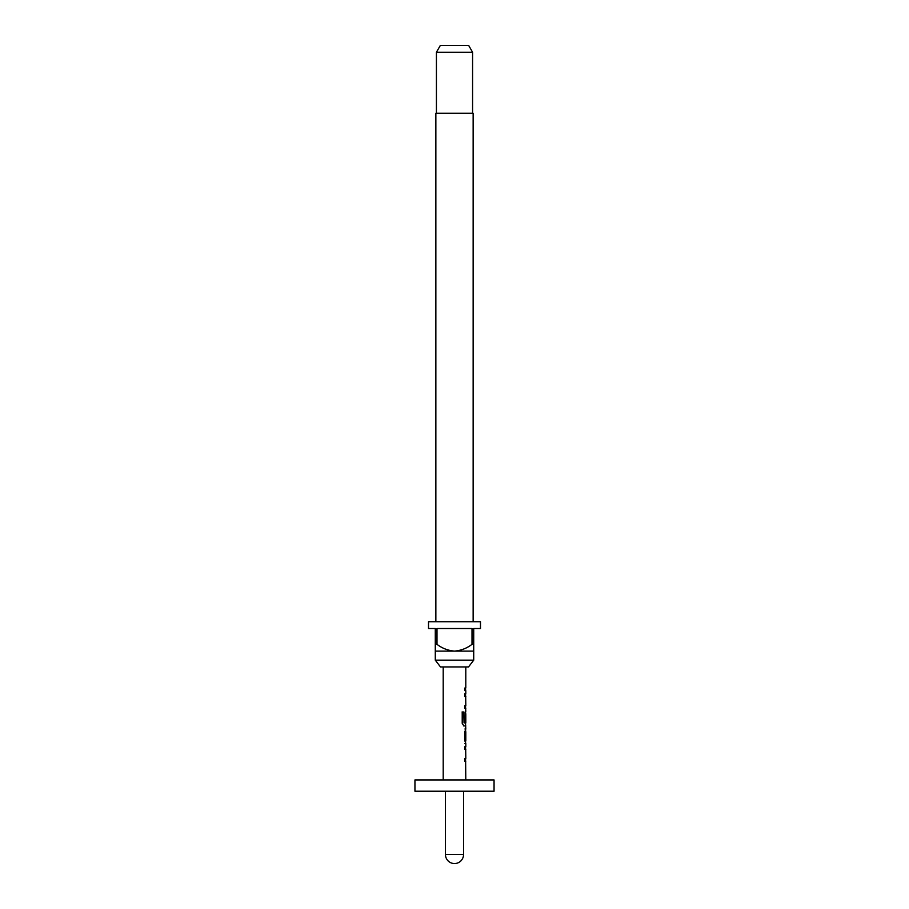 <?xml version="1.0" encoding="UTF-8"?>
<svg xmlns="http://www.w3.org/2000/svg" width="909" height="909" viewBox="0 0 909 909"><rect width="100%" height="100%" fill="white"/><g stroke="black" fill="none" stroke-linecap="round" stroke-linejoin="round"><path stroke-width="1.36" d="M465.578 746.619L465.578 749.334L464.726 749.334M464.726 758.458L465.578 758.458L465.578 761.174L464.726 761.174M465.578 729.075L465.806 740.835L464.931 740.835M465.476 731.7L465.578 740.835L464.726 740.835M465.578 740.835L465.578 743.46M465.578 711.452L465.578 713.781M465.578 722.905L465.578 725.916L463.67 725.916M465.442 713.963L465.442 721.666L464.726 721.666M464.726 693.737L465.578 693.737L465.578 696.453L464.726 696.453M465.578 705.577L465.578 708.293L464.726 708.293M465.578 687.954L465.578 690.658M445.455 791.228L445.455 854.505L463.545 854.505L463.545 791.228M494.053 779.933L414.947 779.933L414.947 791.228L494.053 791.228L494.053 779.933M443.206 666.933L443.206 779.933M465.635 761.174L465.794 779.933M465.806 761.174L464.931 761.174L464.931 758.458L465.692 758.458M465.692 749.334L465.806 758.458M465.806 749.334L464.931 749.334L464.931 746.619L465.578 746.698M464.931 743.551L465.806 743.551L465.806 746.619M465.806 743.551L464.931 741.017L464.931 731.518L465.806 728.995L464.931 728.995M465.635 725.916L465.794 728.995M465.806 725.916L463.851 725.916L462.215 723.382L462.215 711.997L463.954 711.997L464.056 722.905L465.806 722.905L465.794 713.781M465.669 713.963L465.669 721.666L464.931 721.666L465.635 711.361M465.635 708.293L465.794 711.361M465.806 708.293L464.931 708.293L464.931 705.577L465.692 705.577M465.692 696.453L465.806 705.577M465.806 696.453L464.931 696.453L464.931 693.737L465.578 693.817M465.794 690.658L464.931 690.658L465.794 690.658L465.794 693.737M464.931 690.658L464.931 687.954L465.794 687.954L464.931 687.954M465.794 666.933L465.794 687.954M464.931 731.7L465.806 731.7L465.806 740.835M468.521 666.933L440.479 666.933L435.286 660.15L473.714 660.15L468.521 666.933M473.146 621.733L473.146 113.25L435.854 113.25L435.854 621.733M435.286 644.333L436.99 644.333L436.99 628.517L472.01 628.517L472.01 644.333L473.714 644.333L473.714 628.517L480.486 628.517L480.486 621.733L428.514 621.733L428.514 628.517L435.286 628.517L435.286 651.117L473.714 651.117L473.714 660.15M435.286 651.117L435.286 660.15M436.422 52.233L440.331 45.45L468.669 45.45L472.578 52.233L436.422 52.233L436.422 113.25M472.578 52.233L472.578 113.25M473.714 651.117L473.714 644.333M472.01 644.333C466.828 648.31 460.999 650.56 454.5 651.117C448.046 650.583 442.217 648.322 436.99 644.333M462.056 711.997L463.772 711.997L464.056 722.905M445.455 854.505A9.045 9.045 0 0 0 454.5 863.55A9.045 9.045 0 0 0 463.545 854.505"/></g></svg>
